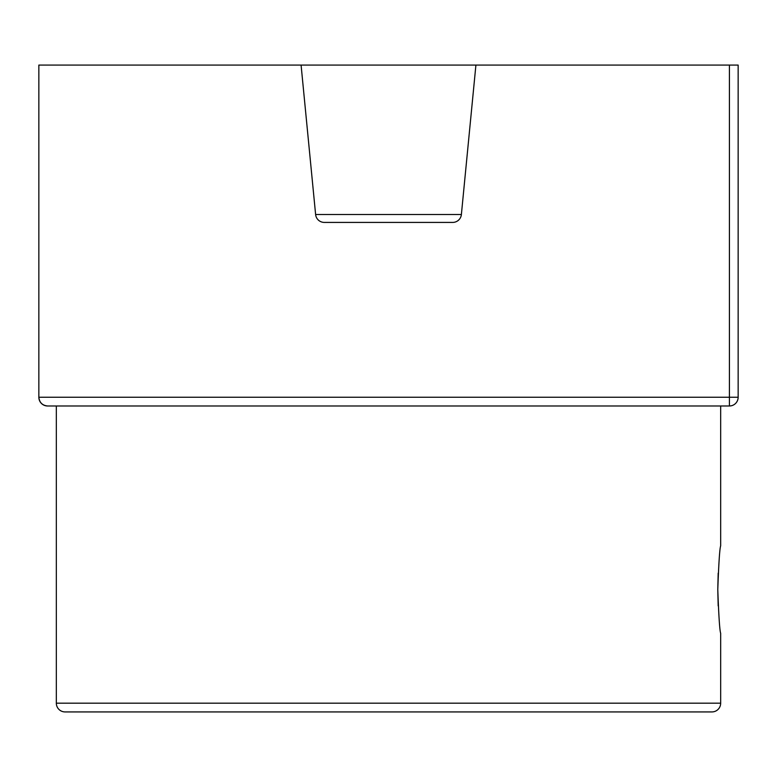 <?xml version="1.0" encoding="UTF-8"?>
<svg xmlns="http://www.w3.org/2000/svg" width="777" height="777" viewBox="0 0 777 777"><rect width="100%" height="100%" fill="white"/><g stroke="black" fill="none" stroke-linecap="round" stroke-linejoin="round"><path stroke-width="1.17" d="M718.181 573.183L717.783 589.549C718.744 562.985 719.706 548.416 720.667 545.842L720.667 405.982M56.332 405.982L56.332 703.185A8.741 8.741 0 0 0 65.074 711.926L711.926 711.926A8.741 8.741 0 0 0 720.667 703.185L720.667 633.255C719.706 630.691 718.744 616.122 717.783 589.549L718.181 605.895M432.206 222.416L344.794 222.416L432.206 222.416M324.32 222.416A8.741 8.741 0 0 1 315.617 214.52L461.383 214.52A8.741 8.741 0 0 1 452.68 222.416L324.32 222.416A8.741 8.741 0 0 1 315.617 214.52L301.087 65.074L738.15 65.074L738.15 397.241L729.409 397.241L729.409 65.074M47.591 405.982A8.741 8.741 0 0 1 38.85 397.241L729.409 397.241L729.409 405.982A8.741 8.741 0 0 0 738.15 397.241A8.741 8.741 0 0 1 729.409 405.982L47.591 405.982C42.317 405.429 39.404 402.515 38.85 397.241L38.85 65.074L301.087 65.074M461.383 214.52L475.912 65.074M56.332 703.185L720.667 703.185"/></g></svg>
